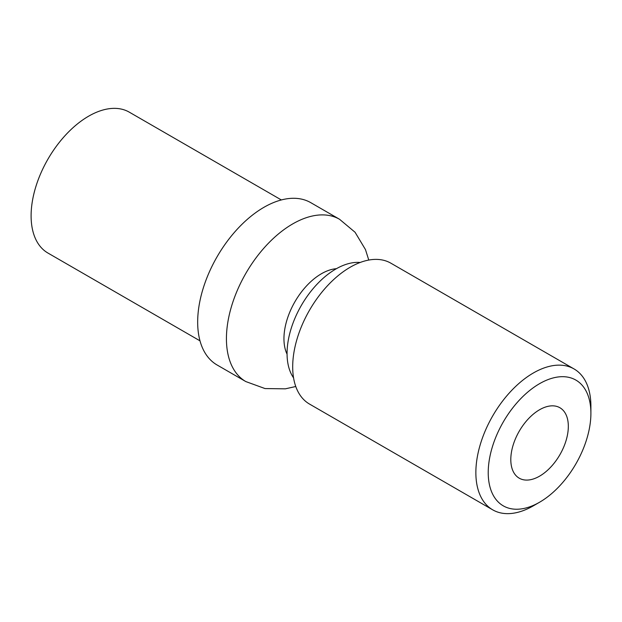 <?xml version="1.0" encoding="UTF-8"?>
<svg xmlns="http://www.w3.org/2000/svg" width="622" height="622" viewBox="0 0 622 622"><rect width="100%" height="100%" fill="white"/><g stroke="black" fill="none" stroke-linecap="round" stroke-linejoin="round"><path stroke-width="0.93" d="M574.052 368.947L390.88 263.192A81.342 46.961 120 0 0 309.538 310.16A81.342 46.961 120 0 0 309.538 404.082L492.71 509.838A81.342 46.961 -60 0 1 492.71 415.908A81.342 46.961 -60 0 1 574.052 368.947A81.342 46.961 -60 0 1 590.9 406.182L590.9 413.319A72.603 41.915 -60 0 1 539.562 502.242L533.381 505.81A81.342 46.961 -60 0 1 492.71 509.838M533.381 505.81L539.562 502.242A72.603 41.915 -60 0 1 488.223 472.596A72.603 41.915 -60 0 1 539.562 383.681A72.603 41.915 -60 0 1 590.9 413.319M539.562 476.172A40.671 23.48 -60 0 1 519.23 478.186A40.671 23.48 -60 0 1 519.23 431.217A40.671 23.48 -60 0 1 559.901 407.737A40.671 23.48 -60 0 1 566.137 440.329A40.671 23.48 -60 0 1 539.562 476.172M360.169 262.476A68.98 39.824 120 0 0 287.061 353.498A68.98 39.824 120 0 0 293.561 377.842M336.401 268.688A53.033 30.618 120 0 0 321.45 273.734A53.033 30.618 120 0 0 287.061 354.159M200.004 340.84L47.948 253.053A81.342 46.961 -60 0 1 47.948 159.131A81.342 46.961 -60 0 1 129.29 112.162L281.346 199.95M368.776 260.058L365.464 249.57L355.076 232.27L339.55 219.278L310.79 202.671A93.704 54.106 120 0 0 217.078 256.777A93.704 54.106 120 0 0 217.078 364.982L245.838 381.581L265.026 388.563L285.374 388.828L295.769 386.503M339.55 219.278A93.704 54.106 120 0 0 292.698 223.92A93.704 54.106 120 0 0 231.477 306.483A93.704 54.106 120 0 0 245.83 381.581"/></g></svg>
